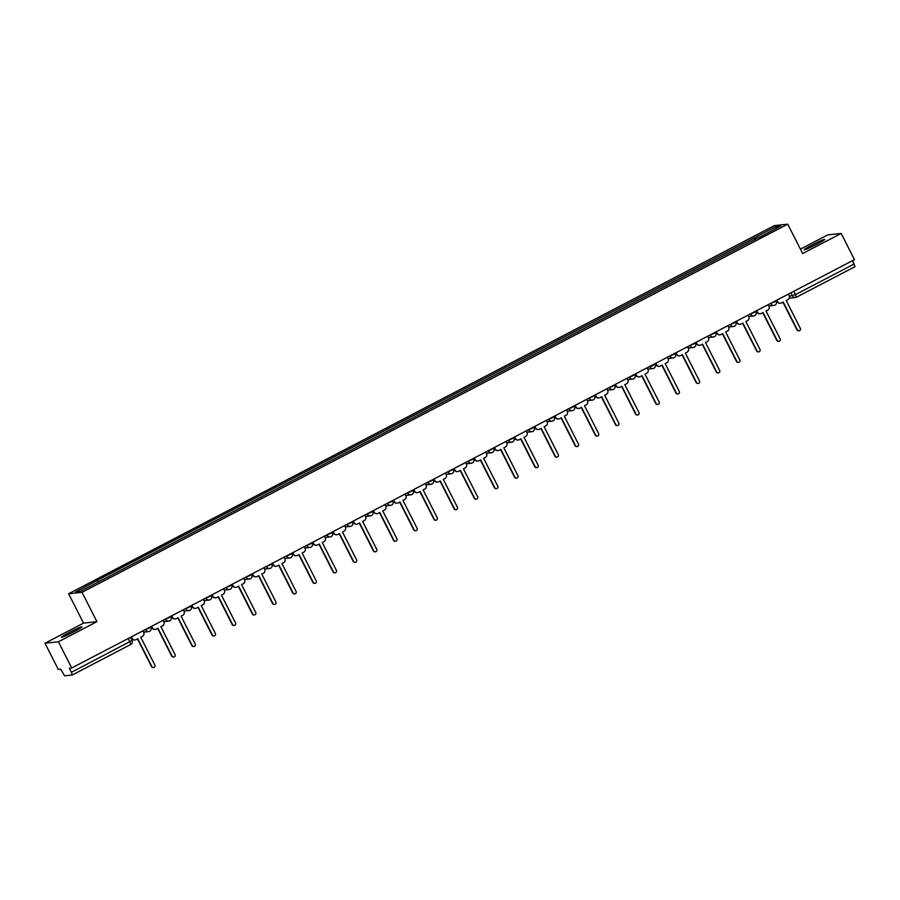 <?xml version="1.0" encoding="UTF-8"?>
<svg xmlns="http://www.w3.org/2000/svg" width="900" height="900" viewBox="0 0 900 900"><rect width="100%" height="100%" fill="white"/><g stroke="black" fill="none" stroke-linecap="round" stroke-linejoin="round"><path stroke-width="1.35" d="M73.834 631.822A11.543 0.754 -26.9 0 0 82.035 626.827A11.543 0.754 -26.9 0 0 69.649 632.273A11.543 0.754 -26.9 0 0 61.447 637.268A11.543 0.754 -26.9 0 0 73.834 631.822M816.525 244.384A11.543 0.754 -26.9 0 0 824.726 239.389A11.543 0.754 -26.9 0 0 812.34 244.834A11.543 0.754 -26.9 0 0 804.139 249.829A11.543 0.754 -26.9 0 0 816.525 244.384M45 643.219L58.41 641.779L71.707 667.991L854.471 259.639L841.174 233.438L802.643 253.53L787.748 224.167L774.337 225.607L68.636 593.752L83.531 623.126L45 643.219L58.297 669.431L60.671 669.173L64.609 675.832L72.236 675.011L71.404 672.322L132.019 640.485M841.174 233.438L827.764 234.877L800.415 249.143M58.41 641.779L96.941 621.686L82.035 592.312L787.748 224.167M71.707 667.991L69.334 668.25L71.404 672.322M852.491 260.674L855 266.659L796.455 297.191M755.606 239.355L754.481 237.814L776.205 226.474L780.705 225.99L759.049 237.555M754.481 237.814L96.761 580.669L75.668 591.93L80.179 591.446L758.981 237.33M68.636 593.752L82.035 592.312M83.531 623.126L96.941 621.686M754.808 239.76L753.851 237.881M97.391 580.601L98.37 581.951M776.205 226.474L775.822 228.544M776.846 300.127L777.611 301.635A2.959 2.914 83.9 0 0 781.538 302.918L783.214 302.04L797.344 329.895A1.699 1.676 83.9 0 0 799.02 330.817A1.699 1.676 83.9 0 0 800.325 328.343L786.195 300.499L787.871 299.621A2.959 2.914 83.9 0 0 789.12 295.639L788.355 294.131M799.02 330.817L798.671 330.851A1.699 1.676 -96.1 0 1 796.995 329.94L782.921 302.197M780.514 303.233L780.165 303.266A2.959 2.914 -96.1 0 1 777.262 301.68L776.565 300.285M756.675 310.657L757.44 312.165A2.959 2.914 83.9 0 0 761.366 313.447L763.043 312.57L777.173 340.425A1.699 1.676 83.9 0 0 778.849 341.336A1.699 1.676 83.9 0 0 780.154 338.873L766.024 311.017L767.7 310.14A2.959 2.914 83.9 0 0 768.949 306.157L768.184 304.65M778.849 341.336L778.5 341.37A1.699 1.676 -96.1 0 1 776.824 340.459L762.761 312.716M760.342 313.751L759.994 313.796A2.959 2.914 -96.1 0 1 757.091 312.199L756.394 310.804M736.515 321.176L737.269 322.684A2.959 2.914 83.9 0 0 741.195 323.966L742.871 323.089L757.001 350.944A1.699 1.676 83.9 0 0 758.678 351.855A1.699 1.676 83.9 0 0 759.982 349.391L745.852 321.536L747.529 320.659A2.959 2.914 83.9 0 0 748.778 316.676L748.012 315.169M758.678 351.855L758.329 351.9A1.699 1.676 -96.1 0 1 756.653 350.978L742.59 323.246M740.171 324.281L739.822 324.315A2.959 2.914 -96.1 0 1 736.92 322.718L736.222 321.334M716.344 331.695L717.097 333.202A2.959 2.914 83.9 0 0 721.024 334.485L722.7 333.608L736.841 361.463A1.699 1.676 83.9 0 0 738.506 362.385A1.699 1.676 83.9 0 0 739.811 359.91L725.681 332.066L727.357 331.189A2.959 2.914 83.9 0 0 728.606 327.206L727.841 325.699M738.506 362.385L738.158 362.419A1.699 1.676 -96.1 0 1 736.492 361.507L722.419 333.765M720 334.8L719.651 334.834A2.959 2.914 -96.1 0 1 716.749 333.236L716.051 331.853M696.173 342.225L696.938 343.721A2.959 2.914 83.9 0 0 700.852 345.015L702.54 344.137L716.67 371.993A1.699 1.676 83.9 0 0 718.335 372.904A1.699 1.676 83.9 0 0 719.64 370.44L705.51 342.585L707.186 341.707A2.959 2.914 83.9 0 0 708.435 337.725L707.681 336.218M718.335 372.904L717.986 372.938A1.699 1.676 -96.1 0 1 716.321 372.026L702.248 344.284M699.829 345.319L699.48 345.353A2.959 2.914 -96.1 0 1 696.589 343.766L695.88 342.371M676.001 352.744L676.766 354.251A2.959 2.914 83.9 0 0 680.681 355.534L682.369 354.656L696.499 382.511A1.699 1.676 83.9 0 0 698.164 383.423A1.699 1.676 83.9 0 0 699.469 380.959L685.339 353.104L687.015 352.226A2.959 2.914 83.9 0 0 688.264 348.244L687.51 346.736M698.164 383.423L697.815 383.468A1.699 1.676 -96.1 0 1 696.15 382.545L682.076 354.814M679.669 355.838L679.32 355.882A2.959 2.914 -96.1 0 1 676.418 354.285L675.709 352.901M655.83 363.262L656.595 364.77A2.959 2.914 83.9 0 0 660.51 366.053L662.197 365.175L676.327 393.03A1.699 1.676 83.9 0 0 677.992 393.952A1.699 1.676 83.9 0 0 679.298 391.478L665.168 363.623L666.844 362.756A2.959 2.914 83.9 0 0 668.104 358.774L667.339 357.266M677.992 393.952L677.644 393.986A1.699 1.676 -96.1 0 1 675.979 393.075L661.905 365.332M659.498 366.368L659.149 366.401A2.959 2.914 -96.1 0 1 656.246 364.804L655.538 363.42M635.659 373.793L636.424 375.289A2.959 2.914 83.9 0 0 640.339 376.582L642.026 375.705L656.156 403.56A1.699 1.676 83.9 0 0 657.821 404.471A1.699 1.676 83.9 0 0 659.126 402.007L644.996 374.152L646.684 373.275A2.959 2.914 83.9 0 0 647.933 369.293L647.168 367.785M657.821 404.471L657.472 404.505A1.699 1.676 -96.1 0 1 655.808 403.594L641.734 375.851M639.326 376.886L638.977 376.92A2.959 2.914 -96.1 0 1 636.075 375.334L635.366 373.939M615.488 384.311L616.252 385.819A2.959 2.914 83.9 0 0 620.168 387.101L621.855 386.224L635.985 414.079A1.699 1.676 83.9 0 0 637.65 414.99A1.699 1.676 83.9 0 0 638.955 412.526L624.825 384.671L626.512 383.794A2.959 2.914 83.9 0 0 627.761 379.811L626.996 378.304M637.65 414.99L637.301 415.035A1.699 1.676 -96.1 0 1 635.636 414.113L621.562 386.381M619.155 387.405L618.806 387.45A2.959 2.914 -96.1 0 1 615.904 385.853L615.195 384.469M595.316 394.83L596.081 396.338A2.959 2.914 83.9 0 0 600.008 397.62L601.684 396.743L615.814 424.598A1.699 1.676 83.9 0 0 617.479 425.52A1.699 1.676 83.9 0 0 618.784 423.045L604.654 395.19L606.341 394.324A2.959 2.914 83.9 0 0 607.59 390.33L606.825 388.834M617.479 425.52L617.13 425.554A1.699 1.676 -96.1 0 1 615.465 424.631L601.391 396.9M598.984 397.935L598.635 397.969A2.959 2.914 -96.1 0 1 595.732 396.371L595.024 394.988M575.145 405.36L575.91 406.856A2.959 2.914 83.9 0 0 579.836 408.15L581.512 407.272L595.643 435.116A1.699 1.676 83.9 0 0 597.308 436.039A1.699 1.676 83.9 0 0 598.613 433.575L584.482 405.72L586.17 404.843A2.959 2.914 83.9 0 0 587.419 400.86L586.654 399.353M597.308 436.039L596.959 436.072A1.699 1.676 -96.1 0 1 595.294 435.161L581.22 407.419M578.812 408.454L578.464 408.488A2.959 2.914 -96.1 0 1 575.561 406.901L574.852 405.506M554.974 415.879L555.739 417.386A2.959 2.914 83.9 0 0 559.665 418.669L561.341 417.791L575.471 445.646A1.699 1.676 83.9 0 0 577.136 446.558A1.699 1.676 83.9 0 0 578.441 444.094L564.311 416.239L565.999 415.361A2.959 2.914 83.9 0 0 567.248 411.379L566.483 409.871M577.136 446.558L576.788 446.603A1.699 1.676 -96.1 0 1 575.123 445.68L561.049 417.938M558.641 418.973L558.293 419.017A2.959 2.914 -96.1 0 1 555.39 417.42L554.681 416.025M534.803 426.397L535.567 427.905A2.959 2.914 83.9 0 0 539.494 429.188L541.17 428.31L555.3 456.165A1.699 1.676 83.9 0 0 556.976 457.088A1.699 1.676 83.9 0 0 558.281 454.613L544.151 426.757L545.827 425.88A2.959 2.914 83.9 0 0 547.076 421.897L546.311 420.401M556.976 457.088L556.627 457.121A1.699 1.676 -96.1 0 1 554.951 456.199L540.877 428.468M538.47 429.502L538.121 429.536A2.959 2.914 -96.1 0 1 535.219 427.939L534.51 426.555M514.631 436.928L515.396 438.424A2.959 2.914 83.9 0 0 519.322 439.718L520.999 438.84L535.129 466.684A1.699 1.676 83.9 0 0 536.805 467.606A1.699 1.676 83.9 0 0 538.11 465.142L523.98 437.287L525.656 436.41A2.959 2.914 83.9 0 0 526.905 432.428L526.14 430.92M536.805 467.606L536.456 467.64A1.699 1.676 -96.1 0 1 534.78 466.729L520.706 438.986M518.299 440.021L517.95 440.055A2.959 2.914 -96.1 0 1 515.048 438.469L514.35 437.074M494.46 447.446L495.225 448.954A2.959 2.914 83.9 0 0 499.151 450.236L500.827 449.359L514.957 477.214A1.699 1.676 83.9 0 0 516.634 478.125A1.699 1.676 83.9 0 0 517.939 475.661L503.809 447.806L505.485 446.929A2.959 2.914 83.9 0 0 506.734 442.946L505.969 441.439M516.634 478.125L516.285 478.17A1.699 1.676 -96.1 0 1 514.609 477.248L500.535 449.505M498.127 450.54L497.779 450.585A2.959 2.914 -96.1 0 1 494.876 448.988L494.179 447.593M474.3 457.965L475.054 459.473A2.959 2.914 83.9 0 0 478.98 460.755L480.656 459.877L494.786 487.733A1.699 1.676 83.9 0 0 496.463 488.655A1.699 1.676 83.9 0 0 497.767 486.18L483.637 458.325L485.314 457.447A2.959 2.914 83.9 0 0 486.562 453.465L485.798 451.969M496.463 488.655L496.114 488.689A1.699 1.676 -96.1 0 1 494.438 487.766L480.375 460.035M477.956 461.07L477.608 461.104A2.959 2.914 -96.1 0 1 474.705 459.506L474.007 458.123M454.129 468.495L454.882 469.991A2.959 2.914 83.9 0 0 458.809 471.285L460.485 470.407L474.626 498.251A1.699 1.676 83.9 0 0 476.291 499.174A1.699 1.676 83.9 0 0 477.596 496.71L463.466 468.855L465.142 467.978A2.959 2.914 83.9 0 0 466.391 463.995L465.626 462.488M476.291 499.174L475.942 499.207A1.699 1.676 -96.1 0 1 474.277 498.296L460.204 470.554M457.785 471.589L457.436 471.623A2.959 2.914 -96.1 0 1 454.534 470.036L453.836 468.641M433.957 479.014L434.723 480.521A2.959 2.914 83.9 0 0 438.637 481.804L440.325 480.926L454.455 508.781A1.699 1.676 83.9 0 0 456.12 509.692A1.699 1.676 83.9 0 0 457.425 507.229L443.295 479.374L444.971 478.496A2.959 2.914 83.9 0 0 446.22 474.514L445.466 473.006M456.12 509.692L455.771 509.738A1.699 1.676 -96.1 0 1 454.106 508.815L440.032 481.072M437.614 482.108L437.265 482.152A2.959 2.914 -96.1 0 1 434.374 480.555L433.665 479.16M413.786 489.532L414.551 491.04A2.959 2.914 83.9 0 0 418.466 492.322L420.154 491.445L434.284 519.3A1.699 1.676 83.9 0 0 435.949 520.222A1.699 1.676 83.9 0 0 437.254 517.748L423.124 489.892L424.8 489.015A2.959 2.914 83.9 0 0 426.049 485.032L425.295 483.536M435.949 520.222L435.6 520.256A1.699 1.676 -96.1 0 1 433.935 519.334L419.861 491.603M417.454 492.637L417.105 492.671A2.959 2.914 -96.1 0 1 414.202 491.074L413.494 489.69M393.615 500.062L394.38 501.559A2.959 2.914 83.9 0 0 398.295 502.853L399.983 501.975L414.113 529.819A1.699 1.676 83.9 0 0 415.777 530.741A1.699 1.676 83.9 0 0 417.082 528.266L402.952 500.423L404.629 499.545A2.959 2.914 83.9 0 0 405.889 495.562L405.124 494.055M415.777 530.741L415.429 530.775A1.699 1.676 -96.1 0 1 413.764 529.864L399.69 502.121M397.282 503.156L396.934 503.19A2.959 2.914 -96.1 0 1 394.031 501.604L393.322 500.209M373.444 510.581L374.209 512.089A2.959 2.914 83.9 0 0 378.124 513.371L379.811 512.494L393.941 540.349A1.699 1.676 83.9 0 0 395.606 541.26A1.699 1.676 83.9 0 0 396.911 538.796L382.781 510.941L384.469 510.064A2.959 2.914 83.9 0 0 385.718 506.081L384.952 504.574M395.606 541.26L395.257 541.305A1.699 1.676 -96.1 0 1 393.593 540.382L379.519 512.64M377.111 513.675L376.762 513.72A2.959 2.914 -96.1 0 1 373.86 512.123L373.151 510.728M353.272 521.1L354.037 522.608A2.959 2.914 83.9 0 0 357.952 523.89L359.64 523.012L373.77 550.868A1.699 1.676 83.9 0 0 375.435 551.79A1.699 1.676 83.9 0 0 376.74 549.315L362.61 521.46L364.298 520.582A2.959 2.914 83.9 0 0 365.546 516.6L364.781 515.104M375.435 551.79L375.086 551.824A1.699 1.676 -96.1 0 1 373.421 550.901L359.348 523.17M356.94 524.205L356.591 524.239A2.959 2.914 -96.1 0 1 353.689 522.641L352.98 521.257M333.101 531.63L333.866 533.126A2.959 2.914 83.9 0 0 337.793 534.42L339.469 533.543L353.599 561.386A1.699 1.676 83.9 0 0 355.264 562.309A1.699 1.676 83.9 0 0 356.569 559.834L342.439 531.99L344.126 531.113A2.959 2.914 83.9 0 0 345.375 527.13L344.61 525.623M355.264 562.309L354.915 562.342A1.699 1.676 -96.1 0 1 353.25 561.431L339.176 533.689M336.769 534.724L336.42 534.757A2.959 2.914 -96.1 0 1 333.517 533.171L332.809 531.776M312.93 542.149L313.695 543.656A2.959 2.914 83.9 0 0 317.621 544.939L319.298 544.061L333.428 571.916A1.699 1.676 83.9 0 0 335.093 572.827A1.699 1.676 83.9 0 0 336.397 570.364L322.267 542.509L323.955 541.631A2.959 2.914 83.9 0 0 325.204 537.649L324.439 536.141M335.093 572.827L334.744 572.861A1.699 1.676 -96.1 0 1 333.079 571.95L319.005 544.207M316.598 545.243L316.249 545.288A2.959 2.914 -96.1 0 1 313.346 543.69L312.637 542.295M292.759 552.668L293.524 554.175A2.959 2.914 83.9 0 0 297.45 555.457L299.126 554.58L313.256 582.435A1.699 1.676 83.9 0 0 314.921 583.346A1.699 1.676 83.9 0 0 316.226 580.883L302.096 553.028L303.784 552.15A2.959 2.914 83.9 0 0 305.032 548.168L304.267 546.671M314.921 583.346L314.572 583.391A1.699 1.676 -96.1 0 1 312.907 582.469L298.834 554.738M296.426 555.773L296.077 555.806A2.959 2.914 -96.1 0 1 293.175 554.209L292.466 552.825M272.588 563.197L273.352 564.694A2.959 2.914 83.9 0 0 277.279 565.976L278.955 565.11L293.085 592.954A1.699 1.676 83.9 0 0 294.761 593.876A1.699 1.676 83.9 0 0 296.066 591.401L281.936 563.558L283.613 562.68A2.959 2.914 83.9 0 0 284.861 558.697L284.096 557.19M294.761 593.876L294.412 593.91A1.699 1.676 -96.1 0 1 292.736 592.999L278.662 565.256M276.255 566.291L275.906 566.325A2.959 2.914 -96.1 0 1 273.004 564.739L272.295 563.344M252.416 573.716L253.181 575.224A2.959 2.914 83.9 0 0 257.108 576.506L258.784 575.629L272.914 603.484A1.699 1.676 83.9 0 0 274.59 604.395A1.699 1.676 83.9 0 0 275.895 601.931L261.765 574.076L263.441 573.199A2.959 2.914 83.9 0 0 264.69 569.216L263.925 567.709M274.59 604.395L274.241 604.429A1.699 1.676 -96.1 0 1 272.565 603.518L258.491 575.775M256.084 576.81L255.735 576.855A2.959 2.914 -96.1 0 1 252.833 575.257L252.135 573.863M232.245 584.235L233.01 585.742A2.959 2.914 83.9 0 0 236.936 587.025L238.612 586.148L252.743 614.002A1.699 1.676 83.9 0 0 254.419 614.914A1.699 1.676 83.9 0 0 255.724 612.45L241.594 584.595L243.27 583.717A2.959 2.914 83.9 0 0 244.519 579.735L243.754 578.239M254.419 614.914L254.07 614.959A1.699 1.676 -96.1 0 1 252.394 614.036L238.32 586.305M235.912 587.34L235.564 587.374A2.959 2.914 -96.1 0 1 232.661 585.776L231.964 584.393M212.074 594.754L212.839 596.261A2.959 2.914 83.9 0 0 216.765 597.544L218.441 596.678L232.571 624.521A1.699 1.676 83.9 0 0 234.248 625.444A1.699 1.676 83.9 0 0 235.553 622.969L221.422 595.125L223.099 594.248A2.959 2.914 83.9 0 0 224.347 590.265L223.583 588.758M234.248 625.444L233.899 625.477A1.699 1.676 -96.1 0 1 232.222 624.566L218.16 596.824M215.741 597.859L215.393 597.893A2.959 2.914 -96.1 0 1 212.49 596.306L211.792 594.911M191.914 605.284L192.667 606.791A2.959 2.914 83.9 0 0 196.594 608.074L198.27 607.196L212.411 635.051A1.699 1.676 83.9 0 0 214.076 635.962A1.699 1.676 83.9 0 0 215.381 633.499L201.251 605.644L202.928 604.766A2.959 2.914 83.9 0 0 204.176 600.784L203.411 599.276M214.076 635.962L213.727 635.996A1.699 1.676 -96.1 0 1 212.062 635.085L197.989 607.342M195.57 608.377L195.221 608.423A2.959 2.914 -96.1 0 1 192.319 606.825L191.621 605.43M171.743 615.803L172.496 617.31A2.959 2.914 83.9 0 0 176.422 618.592L178.11 617.715L192.24 645.57A1.699 1.676 83.9 0 0 193.905 646.481A1.699 1.676 83.9 0 0 195.21 644.018L181.08 616.163L182.756 615.285A2.959 2.914 83.9 0 0 184.005 611.303L183.251 609.806M193.905 646.481L193.556 646.526A1.699 1.676 -96.1 0 1 191.891 645.604L177.817 617.873M175.399 618.908L175.05 618.941A2.959 2.914 -96.1 0 1 172.159 617.344L171.45 615.96M151.571 626.321L152.336 627.829A2.959 2.914 83.9 0 0 156.251 629.111L157.939 628.234L172.069 656.089A1.699 1.676 83.9 0 0 173.734 657.011A1.699 1.676 83.9 0 0 175.039 654.536L160.909 626.692L162.585 625.815A2.959 2.914 83.9 0 0 163.834 621.832L163.08 620.325M173.734 657.011L173.385 657.045A1.699 1.676 -96.1 0 1 171.72 656.134L157.646 628.391M155.227 629.426L154.89 629.46A2.959 2.914 -96.1 0 1 151.987 627.874L151.279 626.479M131.4 636.851L132.165 638.359A2.959 2.914 83.9 0 0 136.08 639.641L137.767 638.764L151.898 666.619A1.699 1.676 83.9 0 0 153.562 667.53A1.699 1.676 83.9 0 0 154.868 665.066L140.737 637.211L142.414 636.334A2.959 2.914 83.9 0 0 143.674 632.351L142.909 630.844M153.562 667.53L153.214 667.564A1.699 1.676 -96.1 0 1 151.549 666.653L137.475 638.91M135.067 639.945L134.719 639.99A2.959 2.914 -96.1 0 1 131.816 638.393L131.108 636.998M144.169 630.18L150.851 627.322M164.34 619.661L171.023 616.804M184.511 609.143L191.194 606.285M204.683 598.613L211.365 595.755M224.854 588.094L231.536 585.236M245.025 577.575L251.708 574.717M265.196 567.045L271.879 564.188M285.368 556.526L292.05 553.669M305.539 546.007L312.221 543.15M325.71 535.477L332.392 532.62M345.881 524.959L352.564 522.101M366.053 514.44L372.735 511.582M386.213 503.921L392.906 501.053M406.384 493.391L413.066 490.534M426.555 482.873L433.238 480.015M446.726 472.354L453.409 469.485M466.897 461.824L473.58 458.966M487.069 451.305L493.751 448.447M507.24 440.786L513.923 437.918M527.411 430.256L534.094 427.399M547.582 419.738L554.265 416.88M567.754 409.219L574.436 406.35M587.925 398.689L594.607 395.831M608.096 388.17L614.779 385.312M628.268 377.651L634.95 374.782M648.428 367.121L653.062 365.558L654.908 363.746M668.599 356.603L675.281 353.745M688.77 346.084L695.452 343.215M708.941 335.554L715.624 332.696M729.113 325.035L735.795 322.178M749.284 314.516L755.966 311.647M769.455 303.986L776.137 301.129M128.295 638.471L130.804 644.456L72.259 674.989M789.356 296.269L795.6 294.536L854.168 263.981M790.886 292.815L792.472 295.942A2.959 2.914 -96.1 0 0 795.375 297.529A2.959 2.959 0 0 0 796.433 297.214L793.924 291.229M145.429 629.528L145.688 630.023A2.959 2.914 83.9 0 0 149.602 631.305M165.6 619.009L165.859 619.504A2.959 2.914 83.9 0 0 169.774 620.786M185.771 608.479L186.03 608.974A2.959 2.914 83.9 0 0 189.945 610.268M205.942 597.96L206.201 598.455A2.959 2.914 83.9 0 0 210.116 599.738M226.114 587.441L226.361 587.936A2.959 2.914 83.9 0 0 230.287 589.219M246.285 576.911L246.532 577.406A2.959 2.914 83.9 0 0 250.459 578.7M266.456 566.392L266.704 566.887A2.959 2.914 83.9 0 0 270.63 568.17M286.627 555.874L286.875 556.369A2.959 2.914 83.9 0 0 290.801 557.651M306.799 545.344L307.046 545.839A2.959 2.914 83.9 0 0 310.973 547.132M326.97 534.825L327.218 535.32A2.959 2.914 83.9 0 0 331.144 536.602M347.141 524.306L347.389 524.801A2.959 2.914 83.9 0 0 351.315 526.084M367.312 513.776L367.56 514.271A2.959 2.914 83.9 0 0 371.486 515.565M387.473 503.257L387.731 503.752A2.959 2.914 83.9 0 0 391.646 505.035M407.644 492.739L407.902 493.234A2.959 2.914 83.9 0 0 411.817 494.516M427.815 482.209L428.074 482.704A2.959 2.914 83.9 0 0 431.989 483.998M447.986 471.69L448.245 472.185A2.959 2.914 83.9 0 0 452.16 473.468M468.157 461.171L468.416 461.666A2.959 2.914 83.9 0 0 472.331 462.949M488.329 450.641L488.576 451.136A2.959 2.914 83.9 0 0 492.502 452.43M508.5 440.123L508.748 440.618A2.959 2.914 83.9 0 0 512.674 441.9M528.671 429.604L528.919 430.099A2.959 2.914 83.9 0 0 532.845 431.381M548.842 419.074L549.09 419.58A2.959 2.914 83.9 0 0 553.016 420.863M569.014 408.555L569.261 409.05A2.959 2.914 83.9 0 0 573.188 410.332M589.185 398.036L589.433 398.531A2.959 2.914 83.9 0 0 593.359 399.814M609.356 387.517L609.604 388.012A2.959 2.914 83.9 0 0 613.53 389.295M629.528 376.988L629.775 377.483A2.959 2.914 83.9 0 0 633.701 378.765M649.688 366.469L649.946 366.964A2.959 2.914 83.9 0 0 653.861 368.246M669.859 355.95L670.117 356.445A2.959 2.914 83.9 0 0 674.033 357.728M690.03 345.42L690.289 345.915A2.959 2.914 83.9 0 0 694.204 347.197M710.201 334.901L710.46 335.396A2.959 2.914 83.9 0 0 714.375 336.679M730.373 324.382L730.631 324.877A2.959 2.914 83.9 0 0 734.546 326.16M750.544 313.853L750.791 314.348A2.959 2.914 83.9 0 0 754.717 315.63M770.715 303.334L770.962 303.829A2.959 2.914 83.9 0 0 774.889 305.111M789.199 298.192L795.375 297.529A2.959 2.914 -96.1 0 0 796.399 297.225L855 266.659M150.649 626.805L150.907 627.334A2.959 2.959 0 0 1 148.59 631.62L143.572 632.149M170.809 616.286L171.079 616.815A2.959 2.959 0 0 1 168.761 621.09L163.744 621.63M190.98 605.768L191.25 606.285A2.959 2.959 0 0 1 188.933 610.571L183.915 611.111M211.151 595.238L211.421 595.766A2.959 2.959 0 0 1 209.093 600.053L204.075 600.592M231.322 584.719L231.593 585.248A2.959 2.959 0 0 1 229.264 589.523L224.246 590.062M251.494 574.2L251.764 574.717A2.959 2.959 0 0 1 249.435 579.004L244.417 579.544M271.665 563.67L271.935 564.199A2.959 2.959 0 0 1 269.606 568.485L264.589 569.025M291.836 553.151L292.106 553.68A2.959 2.959 0 0 1 289.777 557.955L284.76 558.495M312.007 542.632L312.277 543.15A2.959 2.959 0 0 1 309.949 547.436L304.931 547.976M332.179 532.102L332.449 532.631A2.959 2.959 0 0 1 330.12 536.918L325.103 537.457M352.35 521.584L352.609 522.113A2.959 2.959 0 0 1 350.291 526.387L345.274 526.928M372.521 511.065L372.78 511.582A2.959 2.959 0 0 1 370.463 515.869L365.445 516.409M392.692 500.535L392.951 501.064A2.959 2.959 0 0 1 390.634 505.35L385.616 505.89M412.864 490.016L413.123 490.545A2.959 2.959 0 0 1 410.805 494.82L405.787 495.36M433.024 479.498L433.294 480.015A2.959 2.959 0 0 1 430.976 484.301L425.959 484.841M453.195 468.968L453.465 469.496A2.959 2.959 0 0 1 451.147 473.782L446.13 474.322M473.366 458.449L473.636 458.978A2.959 2.959 0 0 1 471.308 463.252L466.29 463.793M493.537 447.93L493.808 448.459A2.959 2.959 0 0 1 491.479 452.734L486.461 453.274M513.709 437.411L513.979 437.929A2.959 2.959 0 0 1 511.65 442.215L506.632 442.755M533.88 426.881L534.15 427.41A2.959 2.959 0 0 1 531.821 431.696L526.804 432.225M554.051 416.363L554.321 416.891A2.959 2.959 0 0 1 551.993 421.166L546.975 421.706M574.222 405.844L574.493 406.361A2.959 2.959 0 0 1 572.164 410.647L567.146 411.188M594.394 395.314L594.664 395.843A2.959 2.959 0 0 1 592.335 400.129L587.317 400.657M614.565 384.795L614.824 385.324A2.959 2.959 0 0 1 612.506 389.599L607.489 390.139M634.736 374.276L634.995 374.794A2.959 2.959 0 0 1 632.678 379.08L627.66 379.62M675.079 353.228L675.337 353.756A2.959 2.959 0 0 1 673.02 358.031L668.002 358.571M695.239 342.709L695.509 343.226A2.959 2.959 0 0 1 693.191 347.512L688.174 348.053M715.41 332.179L715.68 332.707A2.959 2.959 0 0 1 713.363 336.994L708.345 337.522M735.581 321.66L735.851 322.189A2.959 2.959 0 0 1 733.523 326.464L728.505 327.004M755.752 311.141L756.023 311.659A2.959 2.959 0 0 1 753.694 315.945L748.676 316.485M775.924 300.611L776.194 301.14A2.959 2.959 0 0 1 773.865 305.426L768.847 305.955M647.831 369.09L652.849 368.561A2.959 2.959 0 0 0 655.166 364.275M130.477 637.335L132.075 640.485A2.959 2.959 0 0 1 130.804 644.456L72.236 675.011"/></g></svg>
